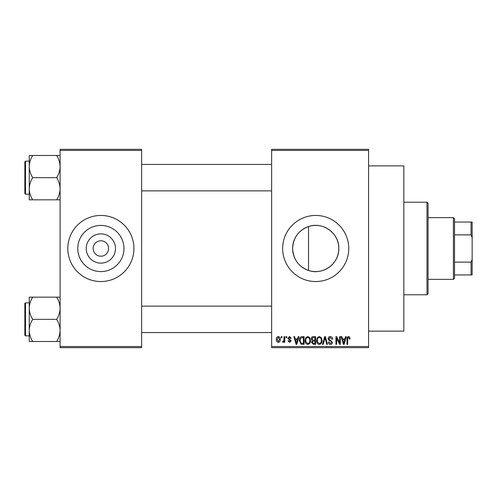 <?xml version="1.0" encoding="UTF-8"?>
<svg xmlns="http://www.w3.org/2000/svg" width="497" height="497" viewBox="0 0 497 497"><rect width="100%" height="100%" fill="white"/><g stroke="black" fill="none" stroke-linecap="round" stroke-linejoin="round"><path stroke-width="0.75" d="M115.503 248.5A14.63 14.63 0 0 1 100.866 263.13A14.63 14.63 0 0 1 86.236 248.5A14.63 14.63 0 0 1 100.866 233.87A14.63 14.63 0 0 1 115.503 248.5M93.156 248.5A7.71 7.71 0 0 0 100.866 256.21A7.71 7.71 0 0 0 108.582 248.5A7.71 7.71 0 0 0 100.866 240.79A7.71 7.71 0 0 0 93.156 248.5M77.774 248.5A23.092 23.092 0 0 0 100.866 271.592A23.092 23.092 0 0 0 123.958 248.5A23.092 23.092 0 0 0 100.866 225.408A23.092 23.092 0 0 0 77.774 248.5M67.816 248.5A33.05 33.05 0 0 0 100.866 281.55A33.05 33.05 0 0 0 133.923 248.5A33.05 33.05 0 0 0 100.866 215.45A33.05 33.05 0 0 0 67.816 248.5M308.519 270.449C298.529 266.622 293.23 259.304 292.615 248.5C293.242 237.672 298.548 230.359 308.519 226.551C322.876 221.364 339.314 233.354 338.799 248.5C339.271 263.69 322.913 275.618 308.519 270.449L308.519 226.551M338.799 248.5A23.092 23.092 0 0 1 315.707 271.592A23.092 23.092 0 0 1 292.615 248.5A23.092 23.092 0 0 1 315.707 225.408A23.092 23.092 0 0 1 338.799 248.5M282.656 248.5A33.05 33.05 0 0 0 315.707 281.55A33.05 33.05 0 0 0 348.757 248.5A33.05 33.05 0 0 0 315.707 215.45A33.05 33.05 0 0 0 282.656 248.5M368.588 165.874L403.844 165.874L403.844 331.126L368.588 331.126M368.588 150.448L271.635 150.448L271.635 149.342L368.588 149.342L368.588 347.658L271.635 347.658L271.635 346.552L368.588 346.552M281.252 336.637L281.954 336.637L281.954 337.743L281.252 337.743L281.252 336.637M286.061 336.637L286.763 336.637L286.763 337.743L286.061 337.743L286.061 336.637M298.243 336.637L298.977 336.637L296.846 344.353L296.106 344.353L293.87 336.637L294.603 336.637L295.212 338.942L297.641 338.942L298.243 336.637M309.805 337.749L310.495 340.395C310.65 342.582 309.749 343.93 307.786 344.452C305.866 343.943 304.965 342.626 305.09 340.488L305.785 337.718L307.792 336.537L309.805 337.749M321.323 337.749L322.013 340.395C322.168 342.582 321.267 343.93 319.304 344.452C317.384 343.943 316.483 342.626 316.608 340.488L317.303 337.718L319.31 336.537L321.323 337.749M330.306 336.537C331.828 336.705 332.599 337.569 332.63 339.14L331.928 339.24L330.244 337.438L328.828 338.761L332.431 342.34C332.381 343.638 331.716 344.346 330.437 344.452C329.076 344.315 328.368 343.551 328.324 342.147L329.026 342.048L330.412 343.551L331.729 342.309L331.511 341.526L329.188 340.613L328.126 338.774C328.2 337.376 328.933 336.631 330.306 336.537M345.514 336.637L346.254 336.637L344.123 344.353L343.384 344.353L341.147 336.637L341.88 336.637L342.489 338.942L344.912 338.942L345.514 336.637M271.635 150.448L271.635 346.552M349.639 337.084L350.062 338.942L349.36 339.041L348.509 337.438L347.757 338.022L347.658 344.353L346.956 344.353L346.956 339.116C346.782 337.712 347.31 336.848 348.54 336.537L349.639 337.084M339.644 336.637L340.346 336.637L340.346 344.353L339.594 344.353L336.637 338.165L336.637 344.353L335.935 344.353L335.935 336.637L336.693 336.637L339.644 342.812L339.644 336.637M324.684 336.637L325.367 336.637L327.448 344.353L326.722 344.353L325.069 337.538L323.218 344.353L322.485 344.353L324.684 336.637M313.433 336.637L315.607 336.637L315.607 344.353L313.427 344.353L311.501 342.408L312.259 340.793L311.296 338.904C311.315 337.451 312.023 336.699 313.433 336.637M302.033 336.637L304.089 336.637L304.089 344.353L301.014 344.21L299.38 340.538C299.194 338.345 300.082 337.041 302.033 336.637M289.558 336.537L291.267 338.339L290.565 338.438L289.509 337.339L288.564 338.208L291.167 340.749L289.583 342.346L287.962 340.743L288.664 340.644L289.558 341.545L290.465 340.861L287.862 338.351L289.558 336.537M284.054 336.637L284.756 336.637L284.756 342.247L284.054 342.247L284.054 341.352L283.222 342.346L282.551 342.048L282.756 341.246L283.924 340.693L284.054 336.637M278.295 336.537C279.712 336.898 280.364 337.867 280.252 339.445C280.37 341.023 279.718 341.992 278.295 342.346C276.891 342.004 276.245 341.054 276.344 339.501C276.208 337.892 276.86 336.904 278.295 336.537M141.633 347.658L60.106 347.658L60.106 346.552L141.633 346.552L141.633 347.658M141.633 150.448L60.106 150.448L60.106 149.342L141.633 149.342L141.633 346.552M60.106 150.448L60.106 346.552M344.023 342.085L344.676 339.842L342.725 339.842L343.7 343.545L344.023 342.085M319.304 343.551C320.801 343.135 321.472 342.079 321.317 340.377C321.41 338.792 320.745 337.817 319.316 337.438C317.85 337.842 317.179 338.867 317.31 340.507L317.608 342.253L319.304 343.551M314.905 343.446L314.905 341.147L312.855 341.222L312.197 342.284L313.682 343.446L314.905 343.446M314.905 340.246L314.905 337.538L312.694 337.637L311.998 338.898L313.52 340.246L314.905 340.246M307.786 343.551C309.283 343.135 309.954 342.079 309.799 340.377C309.892 338.792 309.227 337.817 307.798 337.438C306.332 337.842 305.661 338.867 305.792 340.507L306.09 342.253L307.786 343.551M303.387 343.446L303.387 337.538L302.126 337.538L300.362 338.662L300.082 340.544L301.145 343.297L303.387 343.446M296.746 342.085L297.399 339.842L295.448 339.842L296.423 343.545L296.746 342.085M278.314 341.545L279.55 339.445L278.277 337.339L277.046 339.445L278.314 341.545M453.419 279.351L453.419 217.649L454.525 218.755L454.525 278.245L453.419 279.351L428.079 279.351M453.419 217.649L428.079 217.649M472.15 274.94L471.05 274.94L471.05 262.13L472.15 259.515L472.15 274.94M454.525 274.94L471.05 274.94M454.525 222.06L472.15 222.06L472.15 259.515M454.525 262.13L471.05 262.13M472.15 237.485L471.05 234.87L471.05 222.06M454.525 234.87L471.05 234.87M426.979 202.229L428.079 203.329L428.079 293.671L426.979 294.771L426.979 202.229L403.844 202.229M29.255 166.57L29.255 188.748C29.385 184.853 30.528 181.156 32.69 177.659C30.541 174.205 29.398 170.514 29.255 166.57C29.385 162.681 30.528 158.984 32.69 155.486L29.255 155.486L29.255 166.57M24.85 163.339L24.85 177.659L24.85 161.792L25.509 161.134L25.509 194.184L29.255 194.184M60.106 155.486L56.677 155.486C58.82 158.934 59.963 162.631 60.106 166.57C59.975 170.465 58.832 174.161 56.677 177.659L32.69 177.659M56.677 155.486L32.69 155.486M56.677 177.659C58.82 181.113 59.963 184.809 60.106 188.748C59.975 192.637 58.832 196.334 56.677 199.831L32.69 199.831C30.541 196.383 29.398 192.687 29.255 188.748L29.255 199.831L32.69 199.831M56.677 199.831L60.106 199.831M25.509 194.184L24.85 193.526L24.85 177.659M60.106 297.169L56.677 297.169C58.82 300.617 59.963 304.313 60.106 308.252C59.975 312.147 58.832 315.843 56.677 319.341C58.82 322.795 59.963 326.486 60.106 330.43C59.975 334.319 58.832 338.016 56.677 341.514L32.69 341.514C30.541 338.066 29.398 334.369 29.255 330.43C29.385 326.535 30.528 322.839 32.69 319.341C30.541 315.887 29.398 312.191 29.255 308.252C29.385 304.363 30.528 300.666 32.69 297.169L29.255 297.169L29.255 341.514L32.69 341.514M29.255 302.816L25.509 302.816L25.509 335.866L24.85 335.208L24.85 319.341L24.85 333.661M56.677 297.169L32.69 297.169M56.677 319.341L32.69 319.341M56.677 341.514L60.106 341.514M24.85 319.341L24.85 303.474L25.509 302.816M426.979 294.771L403.844 294.771M141.633 164.439L271.635 164.439M141.633 190.879L271.635 190.879M25.509 161.134L29.255 161.134M271.635 332.561L141.633 332.561M271.635 306.121L141.633 306.121M25.509 335.866L29.255 335.866"/></g></svg>
